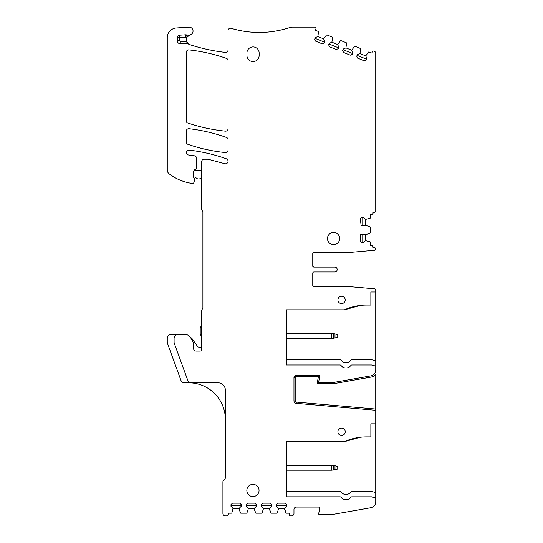 <?xml version="1.0" encoding="UTF-8"?>
<svg xmlns="http://www.w3.org/2000/svg" width="543" height="543" viewBox="0 0 543 543"><rect width="100%" height="100%" fill="white"/><g stroke="black" fill="none" stroke-linecap="round" stroke-linejoin="round"><path stroke-width="0.81" d="M312.788 272.966L313.08 272.382L312.788 272.966A1.222 1.222 0 0 0 312.761 273.21L312.761 285.414A1.222 1.222 0 0 0 312.788 285.659L313.983 286.636L349.448 286.636L374.405 288.815A1.466 1.466 0 0 1 375.742 290.274L375.742 292.005L370.855 292.005L370.855 305.064L366.545 305.064A53.703 53.703 0 0 0 344.425 309.822L360.267 305.431A53.703 53.703 0 0 1 366.545 305.064M344.425 309.822L286.385 309.822L286.385 333.504L331.841 333.504L331.841 338.384L333.646 338.248L333.646 333.64L331.841 333.504M331.841 338.384A12.204 12.204 0 0 1 331.821 338.384L286.385 338.384L286.385 359.622L340.101 359.622A0.977 0.977 0 0 1 340.794 359.907L342.002 361.122A4.88 4.88 0 0 0 345.457 362.554L346.461 362.554A4.88 4.88 0 0 0 349.916 361.122L351.124 359.907A0.977 0.977 0 0 1 351.816 359.622L371.514 359.622L375.742 360.756L375.742 370.122A5.858 5.858 0 0 1 370.896 375.885L334.4 382.326L334.508 383.541L371.113 377.093L370.896 375.885M375.742 292.005L375.742 366.125L371.514 364.991L351.816 364.991A0.977 0.977 0 0 0 351.124 365.276L349.916 366.491A4.88 4.88 0 0 1 346.461 367.923L345.457 367.923A4.88 4.88 0 0 1 342.002 366.491L340.794 365.276A0.977 0.977 0 0 0 340.101 364.991L286.385 364.991L286.385 309.822M375.742 497.945L371.514 496.811L351.816 496.811A0.977 0.977 0 0 0 351.124 497.096L349.916 498.311A4.88 4.88 0 0 1 346.461 499.736L345.457 499.736A4.88 4.88 0 0 1 342.002 498.311L340.794 497.096A0.977 0.977 0 0 0 340.101 496.811L286.385 496.811L286.385 441.642L344.425 441.642L360.267 437.244A53.703 53.703 0 0 1 366.545 436.884L370.855 436.884L370.448 436.884L370.855 436.884L370.855 423.818L375.742 423.818L375.742 501.929A5.858 5.858 0 0 1 370.896 507.705L334.4 514.14L318.619 514.14L319.617 508.492A1.222 1.222 0 0 0 318.415 507.06L296.403 507.06A2.443 2.443 0 0 0 293.967 509.504L293.967 513.406A2.443 2.443 0 0 1 291.523 515.85L290.546 515.85A1.222 1.222 0 0 1 289.324 514.628L289.324 513.162L289.324 514.628M286.385 491.435L340.101 491.435A0.977 0.977 0 0 1 340.794 491.727L342.002 492.935A4.88 4.88 0 0 0 345.457 494.368L346.461 494.368A4.88 4.88 0 0 0 349.916 492.935L351.124 491.727A0.977 0.977 0 0 1 351.816 491.435L371.514 491.435L375.742 492.569M177.323 37.637C177.446 36.225 178.206 35.417 179.604 35.2L179.767 40.813L177.323 40.813L177.323 37.637A2.443 2.443 0 0 1 179.604 35.2L185.611 34.806A2.443 2.443 0 0 1 186.568 34.935L185.767 37.236L177.323 37.637M375.742 374.025L375.742 410.27L296.193 403.313A2.443 2.443 0 0 1 293.967 400.877L293.967 377.684A2.443 2.443 0 0 1 296.403 375.247L318.415 375.247A1.222 1.222 0 0 1 319.617 376.679L318.619 382.326L317.166 383.541L334.508 383.541M253.031 46.922L253.031 46.922A6.102 6.102 0 0 1 259.14 53.024L259.14 55.467A6.102 6.102 0 0 1 253.031 61.569L253.031 61.569A6.102 6.102 0 0 1 246.936 55.461L246.936 53.024A6.102 6.102 0 0 1 253.031 46.922L253.031 46.922M177.323 40.813A2.932 2.932 0 0 0 180.256 43.745L187.321 43.745A2.437 2.437 0 0 1 188.584 44.098L186.425 41.302A5.084 5.084 0 0 1 188.136 35.79M186.568 34.935A4.88 4.88 0 0 0 189.69 34.956L186.738 37.501A7.324 7.324 0 0 1 185.767 37.236L185.611 34.806M313.983 252.461L312.788 253.438A1.222 1.222 0 0 0 312.761 253.683A1.222 1.222 0 0 1 313.983 252.461L312.788 253.438A1.222 1.222 0 0 1 313.983 252.461L349.448 252.461L374.568 250.262A1.283 1.283 0 0 0 375.736 248.932A1.283 1.283 0 0 0 374.46 247.703L373.055 247.703L374.46 247.703M313.956 267.108A1.222 1.222 0 0 0 313.983 267.108L334.732 267.108L313.983 267.108L312.788 266.131A1.222 1.222 0 0 1 312.761 265.887A1.222 1.222 0 0 0 312.788 266.131L313.983 267.108A1.222 1.222 0 0 1 312.761 265.887L312.761 253.683M312.761 273.21A1.222 1.222 0 0 1 313.983 271.989L334.732 271.989A2.443 2.443 0 0 0 337.169 269.545A2.443 2.443 0 0 0 334.732 267.108M225.359 419.427A36.619 36.619 0 0 0 188.74 382.815L184.396 382.815A3.658 3.658 0 0 1 180.955 380.405L167.495 343.427A3.903 3.903 0 0 1 167.258 342.09L167.258 338.384A3.903 3.903 0 0 1 171.167 334.481L178.002 334.481A3.903 3.903 0 0 0 174.093 338.384L174.093 342.09A3.903 3.903 0 0 0 174.33 343.427L187.79 380.405A3.658 3.658 0 0 0 191.231 382.815L218.042 382.815A7.324 7.324 0 0 1 225.359 390.139L225.359 477.691A2.443 2.443 0 0 1 224.137 479.808A2.443 2.443 0 0 0 225.359 477.691M313.983 286.636L312.788 285.659A1.222 1.222 0 0 1 312.761 285.414A1.222 1.222 0 0 0 313.983 286.636A1.222 1.222 0 0 1 313.956 286.636M289.595 27.632A97.645 97.645 0 0 1 253.038 32.268A97.645 97.645 0 0 0 289.595 27.632A9.767 9.767 0 0 1 292.629 27.15L314.343 27.15A2.443 2.443 0 0 1 315.184 27.299A1.222 1.222 0 0 1 315.89 28.901L315.34 30.259L318.198 31.413A0.489 0.489 0 0 1 318.497 31.901L317.872 36.551L315.252 37.657L314.635 39.191L315.442 41.092L322.23 43.84L324.137 43.026L324.755 41.499L324.483 42.171L314.981 38.329L324.483 42.171M314.981 38.329L315.252 37.657L317.872 36.551L323.642 38.879L324.755 41.499L323.642 38.879L326.418 35.098A0.489 0.489 0 0 1 326.974 34.962L332.228 37.08A0.489 0.489 0 0 1 332.533 37.569L331.902 42.218L329.282 43.331L328.664 44.859L329.472 46.766L336.266 49.508L338.174 48.7L338.791 47.173L338.52 47.838L329.01 43.997L338.52 47.838M329.01 43.997L329.282 43.331L331.902 42.218L337.678 44.546L338.791 47.173L337.678 44.546L340.454 40.773A0.489 0.489 0 0 1 341.011 40.63L346.258 42.754A0.489 0.489 0 0 1 346.563 43.236L345.939 47.886L343.312 48.999L342.701 50.526L343.509 52.433L350.296 55.176L352.203 54.368L352.821 52.841L352.55 53.506L343.047 49.664L352.55 53.506M343.047 49.664L343.312 48.999L345.939 47.886L351.708 50.221L352.821 52.841L351.708 50.221L354.484 46.44A0.489 0.489 0 0 1 355.041 46.298L360.294 48.422A0.489 0.489 0 0 1 360.6 48.911L359.968 53.553L357.348 54.667L356.731 56.194L357.538 58.101L364.333 60.85L366.233 60.035L366.851 58.508L366.586 59.173L357.077 55.338L366.586 59.173M362.758 217.315L362.758 225.616L362.758 217.315L363.41 217.315L361.828 217.315L360.362 218.781L361.095 225.616L366.077 225.616A2.443 2.443 0 0 1 366.83 225.732L369.864 226.716A0.733 0.733 0 0 1 370.367 227.415L370.367 232.601A0.733 0.733 0 0 1 369.864 233.3L366.83 234.284A2.443 2.443 0 0 1 366.077 234.4L361.095 234.4A0.733 0.733 0 0 0 360.362 235.133L361.095 234.4M360.362 235.133L360.362 241.235L361.828 242.701L363.41 242.701L365.487 240.624L370.034 241.784A0.489 0.489 0 0 1 370.367 242.253L370.367 245.511L371.588 245.511A1.466 1.466 0 0 1 373.055 246.984L373.055 247.703L373.055 246.984M318.619 382.326L334.4 382.326M344.425 441.642A53.703 53.703 0 0 1 366.545 436.884M276.387 505.547L286.643 505.547L276.387 505.547L276.387 506.266L276.387 504.623L277.853 503.157L285.177 503.157L286.643 504.623L286.643 506.266L284.627 508.282L285.788 512.83A0.489 0.489 0 0 0 286.249 513.162L289.324 513.162L286.249 513.162M261.258 505.547L271.507 505.547L261.258 505.547L261.258 506.266L261.258 504.623L262.717 503.157L270.041 503.157L271.507 504.623L271.507 506.266L269.491 508.282L270.652 512.83A0.489 0.489 0 0 0 271.12 513.162L276.781 513.162A0.489 0.489 0 0 0 277.242 512.83L278.403 509.259L277.242 512.83M246.122 505.547L252.943 505.547L246.122 505.547L246.122 506.266L246.122 504.623L247.588 503.157L254.905 503.157L256.371 504.623L256.371 506.266L254.362 508.282L255.515 512.83A0.489 0.489 0 0 0 255.984 513.162L261.645 513.162A0.489 0.489 0 0 0 262.106 512.83L263.267 509.259L262.106 512.83M230.985 505.547L241.235 505.547L230.985 505.547L230.985 506.266L230.985 504.623L232.452 503.157L239.775 503.157L241.235 504.623L241.235 506.266L239.225 508.282L240.386 512.83A0.489 0.489 0 0 0 240.848 513.162L246.508 513.162A0.489 0.489 0 0 0 246.977 512.83L248.131 509.259L246.977 512.83M191.231 382.815L218.042 382.815M341.567 428.094A3.658 3.658 0 0 1 345.226 431.753A3.658 3.658 0 0 1 341.567 435.418A3.658 3.658 0 0 1 337.902 431.753A3.658 3.658 0 0 1 341.567 428.094M333.565 232.445A6.102 6.102 0 0 1 339.667 238.547A6.102 6.102 0 0 1 333.565 244.649A6.102 6.102 0 0 1 327.463 238.547A6.102 6.102 0 0 1 333.565 232.445M341.567 303.598A3.658 3.658 0 0 1 337.902 299.94A3.658 3.658 0 0 1 341.567 296.274A3.658 3.658 0 0 1 345.226 299.94A3.658 3.658 0 0 1 341.567 303.598M252.936 496.567A6.102 6.102 0 0 0 259.045 490.465A6.102 6.102 0 0 0 252.943 484.363A6.102 6.102 0 0 0 246.841 490.458A6.102 6.102 0 0 0 252.936 496.567M365.487 225.616L365.487 219.392L363.41 217.315L365.487 219.392L370.034 218.232A0.489 0.489 0 0 0 370.367 217.763L370.367 214.505L371.588 214.505A1.466 1.466 0 0 0 373.055 213.046L373.055 212.313L374.276 212.313A1.466 1.466 0 0 0 375.742 210.833L375.742 53.411A2.443 2.443 0 0 0 374.215 51.151L374.215 51.151M357.077 55.338L357.348 54.667L359.968 53.553L365.738 55.888L366.851 58.508L365.738 55.888L368.521 52.108A0.489 0.489 0 0 1 369.077 51.972L371.928 53.119L372.478 51.761A1.222 1.222 0 0 1 374.066 51.09M253.038 32.268A97.645 97.645 0 0 1 231.182 28.345A2.443 2.443 0 0 0 228.04 30.68L228.04 49.963A2.443 2.443 0 0 1 225.331 52.393A177.812 177.812 0 0 1 189.69 44.614A5.084 5.084 0 0 1 187.926 43.61M189.69 34.956A5.084 5.084 0 0 1 190.07 34.847A3.903 3.903 0 0 0 193.003 30.462A3.903 3.903 0 0 0 188.889 27.157L176.38 27.985A9.767 9.767 0 0 0 167.258 37.725L167.258 169.952A4.88 4.88 0 0 0 169.172 173.828A4.88 4.88 0 0 1 167.258 169.952M180.072 180.127A48.822 48.822 0 0 1 169.172 173.828A48.822 48.822 0 0 0 192.331 183.446A1.466 1.466 0 0 0 193.939 182.373L194.204 181.389A2.443 2.443 0 0 0 194.285 180.758L194.285 179.034A1.222 1.222 0 0 0 194.17 178.518L193.851 177.832A2.443 2.443 0 0 1 193.62 176.801L193.62 171.744A2.443 2.443 0 0 1 195.086 169.504A2.443 2.443 0 0 0 194.713 169.708M178.002 334.481L185.102 334.481A6.346 6.346 0 0 1 190.593 337.651L193.098 341.988A3.903 3.903 0 0 1 193.62 343.943L193.62 348.64A2.443 2.443 0 0 0 196.064 351.077L200.211 351.077A1.466 1.466 0 0 0 201.677 349.617L201.677 310.162L202.899 308.051L202.899 211.811L201.677 209.693L201.677 161.651A2.443 2.443 0 0 1 204.12 159.214L208.023 159.214L224.788 163.701A2.586 2.586 0 0 0 227.924 161.97A2.586 2.586 0 0 0 226.322 158.766A169.688 169.688 0 0 0 189.018 150.106A2.443 2.443 0 0 0 186.996 154.239A2.443 2.443 0 0 0 188.401 154.952L194.448 155.8A2.443 2.443 0 0 1 196.552 158.217L196.552 167.264A2.443 2.443 0 0 1 195.086 169.504M230.985 506.266L233.001 508.282L231.841 512.83A0.489 0.489 0 0 1 231.372 513.162L228.298 513.162L228.298 514.628A1.222 1.222 0 0 1 227.083 515.85L225.359 515.85A2.443 2.443 0 0 1 222.915 513.406L222.915 481.919A2.443 2.443 0 0 1 224.137 479.808M254.362 508.282L248.131 508.282L246.122 506.266L248.131 508.282L248.131 509.259M261.258 506.266L263.267 508.282L263.267 509.259M276.387 506.266L278.403 508.282L278.403 509.259M296.193 403.313L296.302 402.098L375.742 409.042L375.742 423.818M187.946 144.336A2.443 2.443 0 0 1 186.303 142.028L186.303 131.148A2.443 2.443 0 0 1 189.025 128.725A169.688 169.688 0 0 1 226.417 137.433A2.443 2.443 0 0 1 228.04 139.734L228.04 150.126A2.443 2.443 0 0 1 225.359 152.556A164.427 164.427 0 0 1 187.946 144.336M187.959 123.071A2.443 2.443 0 0 1 186.303 120.702L186.303 52.318A2.443 2.443 0 0 1 189.012 49.888A170.875 170.875 0 0 1 226.404 58.366A2.443 2.443 0 0 1 228.04 60.673L228.04 128.745A2.443 2.443 0 0 1 225.352 131.168A170.875 170.875 0 0 1 187.959 123.071M256.371 505.547L252.943 505.547L256.371 505.547L256.371 506.266M362.758 242.701L362.758 234.4L362.758 242.701L363.41 242.701L365.487 240.624L365.487 234.4M196.552 166.043L196.552 167.264M190.07 34.847A3.903 3.903 0 0 0 193.003 30.462A3.903 3.903 0 0 0 188.889 27.157L176.38 27.985M187.321 43.745L187.321 42.978A5.084 5.084 0 0 1 186.425 41.302L180.256 41.302A0.489 0.489 0 0 1 179.767 40.813M228.04 30.68L228.04 49.963M292.629 27.15L314.343 27.15M315.89 28.901L315.34 30.259L318.198 31.413M326.974 34.962L332.228 37.08M341.011 40.63L346.258 42.754M355.041 46.298L360.294 48.422M369.077 51.972L371.928 53.119L372.478 51.761M375.742 210.833L375.742 208.125M375.742 187.179L375.742 133.429M375.742 112.482L375.742 53.411M373.055 213.046L373.055 212.313L374.276 212.313M370.367 217.763L370.367 214.505L371.588 214.505M370.367 245.511L371.588 245.511M313.121 272.348A1.222 1.222 0 0 1 313.983 271.989L334.732 271.989M375.742 501.929A5.858 5.858 0 0 1 370.896 507.705M293.967 513.406L293.967 509.504A2.443 2.443 0 0 1 296.403 507.06M290.546 515.85L291.523 515.85M284.627 509.259L285.788 512.83M278.403 508.282L284.627 508.282M271.12 513.162L276.781 513.162M269.491 509.259L270.652 512.83M263.267 508.282L269.491 508.282M255.984 513.162L261.645 513.162M254.362 509.259L255.515 512.83M240.848 513.162L246.508 513.162M239.225 509.259L240.386 512.83M233.001 508.282L239.225 508.282M233.001 509.259L231.841 512.83M228.298 514.628L228.298 513.162L231.372 513.162M225.359 515.85L227.083 515.85M222.915 481.919L222.915 513.406M202.899 211.811L202.899 308.051M201.677 161.651A2.443 2.443 0 0 1 204.12 159.214M189.025 128.725A169.688 169.688 0 0 1 226.417 137.433M226.404 58.366A2.443 2.443 0 0 1 228.04 60.673M286.643 505.547L286.643 506.266M271.507 505.547L271.507 506.266M241.235 505.547L241.235 506.266M334.997 337.963L334.99 333.918L337.99 334.726L337.99 337.162L333.646 338.248M334.99 333.918L333.646 333.64M334.997 469.783L334.99 465.738L337.99 466.539L337.99 468.982L331.841 470.204A12.204 12.204 0 0 0 331.841 470.204L286.385 470.204M334.99 465.738L331.841 465.317A12.204 12.204 0 0 1 331.841 465.317L286.385 465.317M190.43 337.386A4.636 4.636 0 0 1 192.27 338.927L197.869 346.929L200.476 347.479M199.091 347.724L199.641 347.751M200.672 347.344A1.955 1.955 0 0 1 201.677 346.936M201.677 178.661A1.955 1.955 0 0 0 200.075 178.674A3.414 3.414 0 0 1 196.261 178.009A0.977 0.977 0 0 0 194.598 178.708L194.285 180.446M193.865 170.685L201.677 170.638M201.677 193.641A2.932 2.932 0 0 1 201.433 192.466L201.433 187.281A1.955 1.955 0 0 1 201.677 186.337M201.677 336.721L200.605 334.868A2.932 2.932 0 0 1 200.211 333.402L200.211 328.624A2.932 2.932 0 0 1 200.605 327.157L201.677 325.305M180.256 43.745L180.256 41.302M317.166 383.541L318.415 376.469L296.403 376.469L296.403 375.247M319.617 376.679L318.415 376.469L318.415 375.247M293.967 377.684L295.188 377.684A1.222 1.222 0 0 1 296.403 376.469M296.302 402.098A1.222 1.222 0 0 1 295.188 400.877L293.967 400.877M295.188 400.877L295.188 377.684M375.742 374.093A7.079 7.079 0 0 1 371.113 377.093M337.094 334.481L337.094 337.407M331.841 470.204L331.841 465.317M333.646 470.068L333.646 465.453M337.094 469.22L337.094 466.301"/></g></svg>
